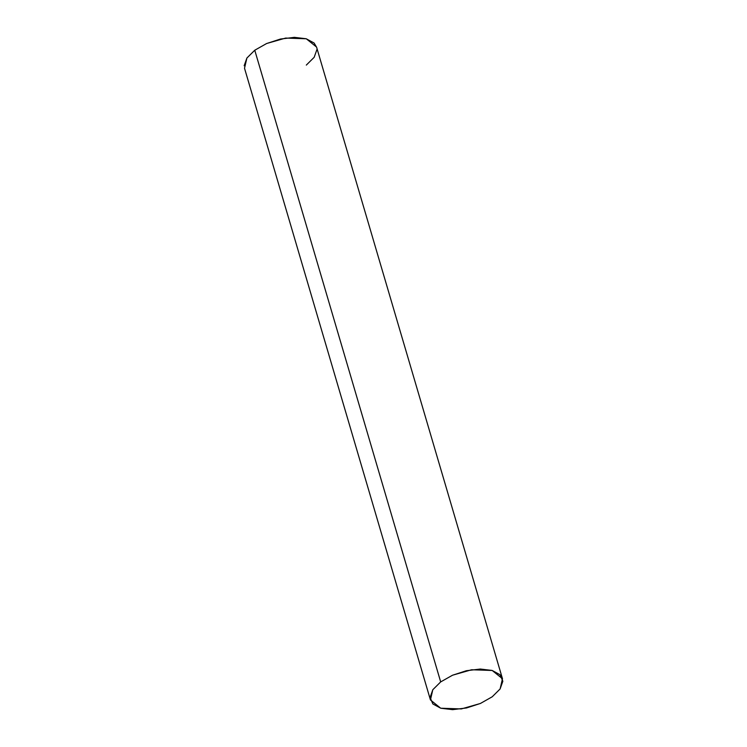 <?xml version="1.0" encoding="UTF-8"?>
<svg xmlns="http://www.w3.org/2000/svg" width="747" height="747" viewBox="0 0 747 747"><rect width="100%" height="100%" fill="white"/><g stroke="black" fill="none" stroke-linecap="round" stroke-linejoin="round"><path stroke-width="1.12" d="M502.479 678.743L316.56 47.052L306.289 38.779L285.671 38.069L266.642 43.513L254.764 50.226L246.893 58.042L244.521 68.257L430.44 699.948L432.802 689.724L440.683 681.908L254.764 50.226L440.683 681.908L452.561 675.204L471.59 669.76L492.198 670.47L502.479 678.743L500.107 688.958L492.236 696.774L480.358 703.487L461.329 708.931L440.711 708.221L430.44 699.948M244.157 65.764L246.902 58.023L254.764 50.226L266.548 43.559L280.47 39.04L294.393 37.35L306.214 38.76L314.123 43.037L316.653 47.341M316.924 49.545L314.179 57.286L306.317 65.092M440.683 681.908L452.467 675.251L466.38 670.722L480.312 669.041L492.133 670.442L500.042 674.728L502.843 681.236L500.098 688.977L492.236 696.774L480.452 703.441L466.53 707.96L452.607 709.65L440.786 708.24L432.877 703.963L430.076 697.455L432.821 689.714L440.683 681.908"/></g></svg>

